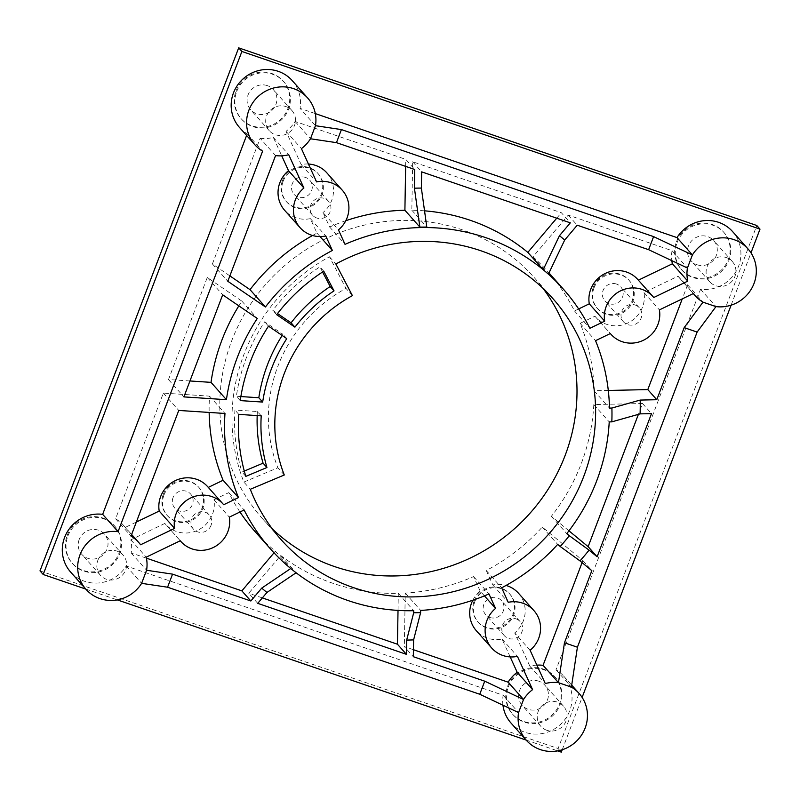 <?xml version="1.0" encoding="UTF-8"?>
<svg xmlns="http://www.w3.org/2000/svg" width="800" height="800" viewBox="0 0 800 800"><rect width="100%" height="100%" fill="white"/><g stroke="black" fill="none" stroke-linecap="round" stroke-linejoin="round"><path stroke-width="0.6" stroke-dasharray="4 3" d="M40 570.88L558.11 748.53L756.79 225.51M272.37 528.94A181.64 174.69 -41.6 0 1 262.62 518.86A181.64 174.69 -41.6 0 1 231.63 341.01A181.64 174.69 -41.6 0 1 534.17 277.53A181.64 174.69 -41.6 0 1 543.04 288.39M508.25 687.1A28.22 27.14 -41.6 0 1 555.25 677.23A28.22 27.14 -41.6 0 1 560.06 704.86A28.22 27.14 -41.6 0 1 513.07 714.72A28.22 27.14 -41.6 0 1 508.25 687.1M474.8 601.73A21.16 20.35 -41.6 0 1 510.05 594.34A21.16 20.35 -41.6 0 1 513.66 615.06A21.16 20.35 -41.6 0 1 478.41 622.45A21.16 20.35 -41.6 0 1 474.8 601.73M594 287.92A21.16 20.35 -41.6 0 1 629.25 280.53A21.16 20.35 -41.6 0 1 632.86 301.25A21.16 20.35 -41.6 0 1 597.61 308.64A21.16 20.35 -41.6 0 1 594 287.92M677.13 242.53A28.22 27.14 -41.6 0 1 724.12 232.67A28.22 27.14 -41.6 0 1 728.94 260.3A28.22 27.14 -41.6 0 1 681.94 270.16A28.22 27.14 -41.6 0 1 677.13 242.53M67.85 536.09A28.22 27.14 -41.6 0 1 114.85 526.23A28.22 27.14 -41.6 0 1 119.67 553.86A28.22 27.14 -41.6 0 1 72.67 563.72A28.22 27.14 -41.6 0 1 67.85 536.09M163.93 495.14A21.16 20.35 -41.6 0 1 199.18 487.75A21.16 20.35 -41.6 0 1 202.79 508.47A21.16 20.35 -41.6 0 1 167.54 515.86A21.16 20.35 -41.6 0 1 163.93 495.14M236.73 91.53A28.22 27.14 -41.6 0 1 283.73 81.67A28.22 27.14 -41.6 0 1 288.54 109.29A28.22 27.14 -41.6 0 1 241.54 119.15A28.22 27.14 -41.6 0 1 236.73 91.53M283.13 181.33A21.16 20.35 -41.6 0 1 318.38 173.94A21.16 20.35 -41.6 0 1 321.99 194.66A21.16 20.35 -41.6 0 1 286.75 202.05A21.16 20.35 -41.6 0 1 283.13 181.33M243.87 482.07L277.86 467.77A144.61 139.08 -41.6 0 1 345.99 288.41L329.45 256.78A181.64 174.69 138.4 0 0 243.82 354.74A181.64 174.69 138.4 0 0 243.87 482.07L250.29 489.29M284.28 474.99L277.86 467.77M229.87 275.88L212.41 263.95L260.15 138.27L275.56 155.6M212.41 263.95L227.82 281.28M562.23 749.75L582.12 697.41M731.11 305.18L750.99 252.84M85.77 589.08L117.27 599.88M526.17 740.09L557.67 750.89M239.48 127.45A35.27 33.92 -41.6 0 0 247.2 133.83L246.59 135.45M502.95 705.21A35.27 33.92 -41.6 0 1 503.15 695.25L126.21 566A35.27 33.92 -41.6 0 1 70.6 572.02M732.6 231.59A35.27 33.92 -41.6 0 1 736.44 270.83A35.27 33.92 -41.6 0 1 700.55 289.27L556.01 669.78A35.27 33.92 -41.6 0 1 563.73 676.16A35.27 33.92 -41.6 0 1 559.9 724.94A35.27 33.92 -41.6 0 1 511 723.02M315.32 113.6L300.05 108.36L315.46 125.7M292.21 80.59A35.27 33.92 -41.6 0 1 300.05 108.36M308.43 164.03A28.22 27.14 -41.6 0 0 301.17 164.57L286.01 131.31A35.27 33.92 138.4 0 0 295.09 121.44L405.77 159.39L414.76 169.5M405.65 166.38L405.77 159.39M345.79 220.72A195.75 188.26 138.4 0 0 329.64 227.01L323.04 212.54L338.45 229.87M326.86 172.86A28.22 27.14 -41.6 0 1 323.04 212.54M578.64 308.95L574.48 310.96A195.75 188.26 138.4 0 0 547.92 271.77A195.75 188.26 138.4 0 0 532.99 256.82L568.24 215.1L672.03 250.68A35.27 33.92 138.4 0 0 671.83 260.65M638.37 280.17L653.76 297.51M637.73 279.45A28.22 27.14 -41.6 0 1 638.36 280.18M260.15 138.27A35.27 33.92 138.4 0 0 273.34 137.41L281.74 155.83M312.55 235.5A195.75 188.26 138.4 0 1 316.97 233.11L310.37 218.64A28.22 27.14 -41.6 0 1 284.68 210.35M608.29 390.45L594.05 390.76A195.75 188.26 138.4 0 0 580.13 323.34L594.93 316.21A28.22 27.14 -41.6 0 0 595.55 316.94A28.22 27.14 -41.6 0 0 628.38 322.75A28.22 27.14 -41.6 0 0 644 292.57L678.03 276.17A35.27 33.92 138.4 0 0 679.88 278.45A35.27 33.92 138.4 0 0 687.6 284.83L682.26 298.89M536.88 665.11A35.27 33.92 138.4 0 0 529.87 666.2L514.71 632.94L530.11 650.27M582.08 562.62L582.86 560.57L542.27 527.07A195.75 188.26 138.4 0 1 486.24 570.5L492.84 584.97A28.22 27.14 -41.6 0 1 506.06 585.44M518.53 593.26A28.22 27.14 -41.6 0 1 514.71 632.94M510.18 656.91L502.04 639.04A28.22 27.14 -41.6 0 1 476.35 630.75M472.82 600.22A28.22 27.14 -41.6 0 1 480.17 591.07L484.43 595.87M413.44 649.71L404.33 646.59L413.32 656.7M480.17 591.07L473.57 576.6A195.75 188.26 138.4 0 1 405.25 593.09L404.33 646.59M146.44 558.16L131.18 552.93A35.27 33.92 138.4 0 0 130.83 539.83L164.85 523.43L180.26 540.77L165.48 524.16A28.22 27.14 -41.6 0 1 164.85 523.43M239.97 512A195.75 188.26 138.4 0 1 228.73 492.65L213.93 499.79A28.22 27.14 -41.6 0 1 198.31 529.97A28.22 27.14 -41.6 0 1 165.48 524.16M255.28 531.84A195.75 188.26 138.4 0 0 275.38 551.21L290.75 568.51L296.1 572.77L280.7 555.44L248.75 593.24L257.74 603.35M274.02 552.82L275.38 551.21M207.66 486.67A28.22 27.14 -41.6 0 1 208.28 487.4L223.69 504.73M136.36 522.06L125.18 527.44A35.27 33.92 138.4 0 0 123.33 525.16A35.27 33.92 138.4 0 0 115.61 518.78L163.35 393.1L209.57 396.14A195.75 188.26 138.4 0 0 209.15 412.43M189.95 380.97L168.49 379.57L207.27 277.48L241.87 301.14A195.75 188.26 138.4 0 0 238.84 305.87M424.54 210.83A195.75 188.26 138.4 0 0 411.83 210.22L412.66 161.75L561.35 212.73L570.32 222.84M556.74 218.19L561.35 212.73M568.95 530.82L551.37 516.3A195.75 188.26 138.4 0 0 593.81 404.57L642.51 403.52L638.4 414.35M262.35 597.9L248.75 593.24M280.7 555.44A195.75 188.26 138.4 0 0 398.31 593.36L413.72 610.7M398.02 610.4L398.31 593.36M558.11 748.53L561.32 752.14M247.2 133.83L262.61 151.16M672.03 250.68L687.43 268.02M568.24 215.1L577.23 225.21M412.66 161.75L421.65 171.86M295.09 121.44L310.49 138.77M574.48 310.96L589.88 328.29M411.83 210.22L426.81 227.08M329.64 227.01L345.04 244.34M532.99 256.82L548.39 274.15M405.25 593.09L420.66 610.42M131.18 552.93L146.58 570.26M503.15 695.25L518.56 712.58M126.21 566L141.62 583.34M556.01 669.78L571.41 687.12M700.55 289.27L715.96 306.61M582.86 560.57L591.84 570.68M642.51 403.52L651.5 413.63M687.6 284.83L703 302.17M529.87 666.2L545.27 683.53M492.84 584.97L508.24 602.3M486.24 570.5L501.65 587.83M542.27 527.07L557.68 544.4M594.05 390.76L609.46 408.1M580.13 323.34L595.53 340.68M593.81 404.57L609.22 421.9M551.37 516.3L566.78 533.63M594.93 316.21L610.33 333.55M644 292.57L659.41 309.9M678.03 276.17L693.43 293.51M130.83 539.83L146.23 557.16M213.93 499.79L229.33 517.12M228.73 492.65L244.13 509.99M473.57 576.6L488.97 593.94M502.04 639.04L517.44 656.38M301.17 164.57L316.58 181.9M286.01 131.31L301.42 148.64M273.34 137.41L288.74 154.75M310.37 218.64L325.78 235.98M316.97 233.11L320.03 236.56M125.18 527.44L140.59 544.77M115.61 518.78L131.02 536.11M163.35 393.1L178.76 410.44M209.57 396.14L224.98 413.47M168.49 379.57L183.9 396.9M207.27 277.48L222.68 294.82M241.87 301.14L257.28 318.47M329.45 256.78L335.87 264M352.41 295.63L345.99 288.41M261.22 415.85L257.37 411.52L234.93 410.04A181.64 174.69 138.4 0 0 241.96 472.06L244.3 471.07M238.78 414.38L234.93 410.04M257.18 415.58A158.72 152.64 -41.6 0 1 257.37 411.52M245.81 476.39L241.96 472.06M282.16 335.48A158.72 152.64 -41.6 0 1 282.92 334.3L264.66 321.82A181.64 174.69 138.4 0 0 236.38 396.26L240.86 396.56M322.57 271.99L319.9 266.88A181.64 174.69 138.4 0 0 272.81 310.34L277.52 313.56M286.77 338.63L282.92 334.3M268.51 326.15L264.66 321.82M240.23 400.6L236.38 396.26M276.66 314.67L272.81 310.34M323.75 271.21L319.9 266.88M507.61 686.37A28.22 27.14 -41.6 0 1 554.61 676.51A28.22 27.14 -41.6 0 1 559.42 704.14A28.22 27.14 -41.6 0 1 512.42 714A28.22 27.14 -41.6 0 1 507.61 686.37M538.85 681.2A15.17 14.59 138.4 0 0 521.33 687.17A15.17 14.59 138.4 0 0 522.18 705.33A15.17 14.59 138.4 0 0 528.18 709.31A15.17 14.59 138.4 0 0 545.7 703.34A15.17 14.59 138.4 0 0 544.85 685.18A15.17 14.59 138.4 0 0 538.85 681.2M474.16 601.01A21.16 20.35 -41.6 0 1 509.4 593.61A21.16 20.35 -41.6 0 1 513.01 614.33A21.16 20.35 -41.6 0 1 477.77 621.73A21.16 20.35 -41.6 0 1 474.16 601.01M489.86 617.48A10.58 10.18 138.4 0 0 501.49 600.64A10.58 10.18 138.4 0 0 485.09 602.03A10.58 10.18 138.4 0 0 489.86 617.48M593.36 287.2A21.16 20.35 -41.6 0 1 628.61 279.8A21.16 20.35 -41.6 0 1 632.22 300.52A21.16 20.35 -41.6 0 1 596.97 307.92A21.16 20.35 -41.6 0 1 593.36 287.2M616.52 284.05A10.58 10.18 138.4 0 0 604.88 300.89A10.58 10.18 138.4 0 0 621.29 299.5A10.58 10.18 138.4 0 0 616.52 284.05M676.48 241.81A28.22 27.14 -41.6 0 1 723.48 231.95A28.22 27.14 -41.6 0 1 728.3 259.57A28.22 27.14 -41.6 0 1 681.3 269.43A28.22 27.14 -41.6 0 1 676.48 241.81M697.05 264.75A15.17 14.59 138.4 0 0 714.57 258.78A15.17 14.59 138.4 0 0 713.73 240.62A15.17 14.59 138.4 0 0 707.73 236.63A15.17 14.59 138.4 0 0 690.21 242.6A15.17 14.59 138.4 0 0 691.05 260.77A15.17 14.59 138.4 0 0 697.05 264.75M67.21 535.37A28.22 27.14 -41.6 0 1 114.21 525.51A28.22 27.14 -41.6 0 1 119.02 553.14A28.22 27.14 -41.6 0 1 72.03 563A28.22 27.14 -41.6 0 1 67.21 535.37M79.19 539.48A15.17 14.59 138.4 0 0 81.78 554.33A15.17 14.59 138.4 0 0 107.04 549.03A15.17 14.59 138.4 0 0 104.45 534.18A15.17 14.59 138.4 0 0 79.19 539.48M163.29 494.42A21.16 20.35 -41.6 0 1 198.53 487.02A21.16 20.35 -41.6 0 1 202.15 507.74A21.16 20.35 -41.6 0 1 166.9 515.14A21.16 20.35 -41.6 0 1 163.29 494.42M173 497.75A10.58 10.18 138.4 0 0 174.81 508.11A10.58 10.18 138.4 0 0 192.43 504.41A10.58 10.18 138.4 0 0 190.63 494.05A10.58 10.18 138.4 0 0 173 497.75M236.09 90.81A28.22 27.14 -41.6 0 1 283.08 80.94A28.22 27.14 -41.6 0 1 287.9 108.57A28.22 27.14 -41.6 0 1 240.9 118.43A28.22 27.14 -41.6 0 1 236.09 90.81M267.33 85.63A15.17 14.59 138.4 0 0 249.81 91.6A15.17 14.59 138.4 0 0 250.66 109.76A15.17 14.59 138.4 0 0 256.65 113.74A15.17 14.59 138.4 0 0 274.17 107.78A15.17 14.59 138.4 0 0 273.33 89.61A15.17 14.59 138.4 0 0 267.33 85.63M282.49 180.61A21.16 20.35 -41.6 0 1 317.74 173.21A21.16 20.35 -41.6 0 1 321.35 193.93A21.16 20.35 -41.6 0 1 286.1 201.33A21.16 20.35 -41.6 0 1 282.49 180.61M305.65 177.47A10.58 10.18 138.4 0 0 294.01 194.3A10.58 10.18 138.4 0 0 310.42 192.91A10.58 10.18 138.4 0 0 305.65 177.47M546.79 730.26A15.17 14.59 -41.6 0 1 540.79 726.28A15.17 14.59 -41.6 0 1 539.95 708.11A15.17 14.59 -41.6 0 1 557.47 702.15A15.17 14.59 -41.6 0 1 563.47 706.13A15.17 14.59 -41.6 0 1 564.31 724.29A15.17 14.59 -41.6 0 1 546.79 730.26M97.81 560.42A15.17 14.59 -41.6 0 1 123.07 555.12A15.17 14.59 -41.6 0 1 125.66 569.97A15.17 14.59 -41.6 0 1 100.4 575.27A15.17 14.59 -41.6 0 1 97.81 560.42M211.05 525.36A10.58 10.18 -41.6 0 1 193.42 529.06A10.58 10.18 -41.6 0 1 191.62 518.7A10.58 10.18 -41.6 0 1 209.24 515A10.58 10.18 -41.6 0 1 211.05 525.36M515.92 618.81A10.58 10.18 -41.6 0 1 520.7 634.26A10.58 10.18 -41.6 0 1 504.29 635.65A10.58 10.18 -41.6 0 1 515.92 618.81M726.34 257.58A15.17 14.59 -41.6 0 1 732.34 261.56A15.17 14.59 -41.6 0 1 733.19 279.72A15.17 14.59 -41.6 0 1 715.66 285.69A15.17 14.59 -41.6 0 1 709.67 281.71A15.17 14.59 -41.6 0 1 708.82 263.55A15.17 14.59 -41.6 0 1 726.34 257.58M635.13 305A10.58 10.18 -41.6 0 1 639.9 320.45A10.58 10.18 -41.6 0 1 623.5 321.84A10.58 10.18 -41.6 0 1 635.13 305M285.95 106.58A15.17 14.59 -41.6 0 1 291.94 110.56A15.17 14.59 -41.6 0 1 292.79 128.72A15.17 14.59 -41.6 0 1 275.27 134.69A15.17 14.59 -41.6 0 1 269.27 130.71A15.17 14.59 -41.6 0 1 268.42 112.55A15.17 14.59 -41.6 0 1 285.95 106.58M316.81 218.02A10.58 10.18 -41.6 0 1 312.04 202.57A10.58 10.18 -41.6 0 1 328.45 201.19A10.58 10.18 -41.6 0 1 316.81 218.02M262.62 518.86L281.24 539.8M547.92 271.77L548.97 272.94M563.73 676.16L571.71 685.14M595.55 316.94L610.32 333.55M679.88 278.45L693.31 293.57M123.33 525.16L131.63 534.5M534.17 277.53L552.78 298.48M555.25 677.23L554.61 676.51M513.07 714.72L512.42 714M540.79 726.28L522.18 705.33M563.47 706.13L544.85 685.18M123.07 555.12L104.45 534.18M100.4 575.27L81.78 554.33M193.42 529.06L174.81 508.11M209.24 515L190.63 494.05M520.11 621.59L501.49 600.64M504.29 635.65L485.68 614.7M732.34 261.56L713.73 240.62M709.67 281.71L691.05 260.77M639.31 307.78L620.7 286.83M623.5 321.84L604.88 300.89M291.94 110.56L273.33 89.61M269.27 130.71L250.66 109.76M312.63 215.25L294.01 194.3M328.45 201.19L309.83 180.24M510.05 594.34L509.4 593.61M478.41 622.45L477.77 621.73M629.25 280.53L628.61 279.8M597.61 308.64L596.97 307.92M724.12 232.67L723.48 231.95M681.94 270.16L681.3 269.43M114.85 526.23L114.21 525.51M72.67 563.72L72.03 563M199.18 487.75L198.53 487.02M167.54 515.86L166.9 515.14M283.73 81.67L283.08 80.94M241.54 119.15L240.9 118.43M318.38 173.94L317.74 173.21M286.75 202.05L286.1 201.33"/><path stroke-width="1.2" d="M750.99 252.84L760 229.12L756.79 225.51L238.68 47.86L40 570.88L43.21 574.49L85.77 589.08M543.04 288.39A181.64 174.69 -41.6 0 1 565.16 455.38A181.64 174.69 -41.6 0 1 272.37 528.94M583.78 476.32A181.64 174.69 -41.6 0 1 281.24 539.8A181.64 174.69 -41.6 0 1 250.29 489.29L284.28 474.99A144.61 139.08 -41.6 0 1 352.41 295.63L335.87 264A181.64 174.69 -41.6 0 1 552.78 298.48A181.64 174.69 -41.6 0 1 583.78 476.32M671.83 260.65A35.27 33.92 138.4 0 0 672.38 263.79L687.78 281.12A35.27 33.92 138.4 0 1 687.43 268.02L692.4 254.94L653.6 236.62L341.42 129.58L315.46 125.7A35.27 33.92 138.4 0 0 307.61 97.93A35.27 33.92 138.4 0 0 258.72 96A35.27 33.92 138.4 0 0 254.88 144.79A35.27 33.92 138.4 0 0 262.61 151.16L118.06 531.67A35.27 33.92 138.4 0 0 82.18 550.12A35.27 33.92 138.4 0 0 86.01 589.35A35.27 33.92 138.4 0 0 141.62 583.34L167.58 587.22L479.76 694.26L484.73 681.18L523.53 699.51L518.56 712.58A35.27 33.92 138.4 0 0 526.41 740.35A35.27 33.92 138.4 0 0 575.3 742.28A35.27 33.92 138.4 0 0 579.13 693.49A35.27 33.92 138.4 0 0 571.41 687.12L577.41 647.21L697.12 332.07L684.17 327.63L703 302.17L715.96 306.61A35.27 33.92 138.4 0 0 751.84 288.16A35.27 33.92 138.4 0 0 748.01 248.93A35.27 33.92 138.4 0 0 692.4 254.94L677 237.61A35.27 33.92 -41.6 0 1 732.6 231.59L748.01 248.93M582.08 562.62L543.06 665.34L558.46 682.68A35.27 33.92 138.4 0 0 545.27 683.53L530.11 650.27A28.22 27.14 138.4 0 0 533.93 610.6A28.22 27.14 138.4 0 0 508.24 602.3L501.65 587.83A195.75 188.26 138.4 0 0 557.68 544.4L560.2 546.49A195.62 188.14 -41.6 0 0 569.3 535.72L566.78 533.63A195.75 188.26 138.4 0 0 609.22 421.9L611.82 421.85A195.62 188.14 -41.6 0 0 611.89 408.04L609.46 408.1A195.75 188.26 138.4 0 0 595.53 340.68L610.33 333.55A28.22 27.14 138.4 0 0 610.96 334.27A28.22 27.14 138.4 0 0 643.79 340.08A28.22 27.14 138.4 0 0 659.41 309.9L693.43 293.51A35.27 33.92 138.4 0 0 695.28 295.79A35.27 33.92 138.4 0 0 703 302.17M577.41 647.21L564.46 642.76L558.46 682.68L571.41 687.12M141.62 583.34L146.58 570.26A35.27 33.92 138.4 0 0 146.23 557.16L180.26 540.77A28.22 27.14 138.4 0 0 180.88 541.49A28.22 27.14 138.4 0 0 213.71 547.3A28.22 27.14 138.4 0 0 229.33 517.12L244.13 509.99A195.75 188.26 138.4 0 0 270.69 549.17A195.75 188.26 138.4 0 0 296.1 572.77A195.75 188.26 138.4 0 0 413.72 610.7L413.68 612.77A195.62 188.14 -41.6 0 0 420.62 612.59L420.66 610.42A195.75 188.26 138.4 0 0 488.97 593.94L495.57 608.41A28.22 27.14 138.4 0 0 491.75 648.08A28.22 27.14 138.4 0 0 517.44 656.38L532.6 689.64A35.27 33.92 138.4 0 0 523.53 699.51L508.12 682.17L413.44 649.71M687.78 281.12L653.76 297.51A28.22 27.14 138.4 0 0 653.14 296.79A28.22 27.14 138.4 0 0 620.31 290.98A28.22 27.14 138.4 0 0 604.69 321.16L589.88 328.29A195.75 188.26 138.4 0 0 563.33 289.11A195.75 188.26 138.4 0 0 548.39 274.15A195.75 188.26 138.4 0 0 345.04 244.34L338.45 229.87A28.22 27.14 138.4 0 0 342.27 190.2A28.22 27.14 138.4 0 0 316.58 181.9L301.42 148.64A35.27 33.92 138.4 0 0 310.49 138.77L315.46 125.7M223.69 504.73A28.22 27.14 138.4 0 0 223.06 504.01A28.22 27.14 138.4 0 0 190.23 498.2A28.22 27.14 138.4 0 0 174.61 528.38L140.59 544.77A35.27 33.92 138.4 0 0 138.74 542.49A35.27 33.92 138.4 0 0 131.02 536.11L178.76 410.44L224.98 413.47A195.75 188.26 138.4 0 0 238.49 497.6L223.69 504.73M183.9 396.9L222.68 294.82L257.28 318.47A195.75 188.26 138.4 0 0 226.42 399.69L183.9 396.9M227.82 281.28L275.56 155.6A35.27 33.92 138.4 0 0 288.74 154.75L303.91 188.01A28.22 27.14 138.4 0 0 300.09 227.68A28.22 27.14 138.4 0 0 325.78 235.98L332.37 250.45A195.75 188.26 138.4 0 0 265.43 306.99L227.82 281.28M266.93 467.51A158.72 152.64 138.4 0 1 261.22 415.85L238.78 414.38A181.64 174.69 138.4 0 0 245.81 476.39L266.93 467.51L263.08 463.17A158.72 152.64 -41.6 0 1 257.18 415.58M262.67 402.07A158.72 152.64 138.4 0 1 286.77 338.63L268.51 326.15A181.64 174.69 138.4 0 0 240.23 400.6L262.67 402.07L258.82 397.74A158.72 152.64 -41.6 0 1 282.16 335.48M294.92 327.15A158.72 152.64 138.4 0 1 334.03 290.86L323.75 271.21A181.64 174.69 138.4 0 0 276.66 314.67L294.92 327.15L291.07 322.82A158.72 152.64 -41.6 0 1 330.18 286.53L322.57 271.99M760 229.12L241.89 51.47L43.21 574.49M557.67 750.89L561.32 752.14L562.23 749.75M582.12 697.41L731.11 305.18M117.27 599.88L526.17 740.09M246.59 135.45L102.66 514.34L118.06 531.67M86.01 589.35L70.6 572.02A35.27 33.92 -41.6 0 1 66.77 532.78A35.27 33.92 -41.6 0 1 102.66 514.34M526.41 740.35L511 723.02A35.27 33.92 -41.6 0 1 502.95 705.21M677 237.61L315.32 113.6M254.88 144.79L239.48 127.45A35.27 33.92 -41.6 0 1 243.31 78.67A35.27 33.92 -41.6 0 1 292.21 80.59L307.61 97.93M345.79 220.72A195.75 188.26 138.4 0 1 404.9 210.25L405.65 166.38M308.43 164.03A28.22 27.14 -41.6 0 1 326.86 172.86L342.27 190.2M672.38 263.79L638.37 280.17M578.64 308.95L589.28 303.82A28.22 27.14 -41.6 0 1 604.9 273.64A28.22 27.14 -41.6 0 1 637.73 279.45L653.14 296.79M281.74 155.83L288.5 170.67L303.91 188.01M300.09 227.68L284.68 210.35A28.22 27.14 -41.6 0 1 288.5 170.67M312.55 235.5A195.75 188.26 138.4 0 0 250.02 289.66L229.87 275.88M682.26 298.89L647.8 389.6L656.78 399.72L640.19 400.07A230.89 222.06 138.4 0 1 640.08 413.88L611.82 421.85M608.29 390.45L647.8 389.6M543.06 665.34A35.27 33.92 138.4 0 0 536.88 665.11M506.06 585.44A28.22 27.14 -41.6 0 1 518.53 593.26L533.93 610.6M491.75 648.08L476.35 630.75A28.22 27.14 -41.6 0 1 472.82 600.22M510.18 656.91L517.2 672.3A35.27 33.92 138.4 0 0 508.12 682.17M239.97 512A195.75 188.26 138.4 0 0 255.28 531.84L270.69 549.17M146.44 558.16L241.86 590.88L274.02 552.82M136.36 522.06L159.21 511.05A28.22 27.14 -41.6 0 1 174.83 480.86A28.22 27.14 -41.6 0 1 207.66 486.67L223.06 504.01M209.15 412.43A195.75 188.26 138.4 0 0 223.08 480.27L208.3 487.39M238.84 305.87A195.75 188.26 138.4 0 0 211.02 382.36L189.95 380.97M424.54 210.83A195.75 188.26 138.4 0 1 527.83 252.4L556.74 218.19M638.4 414.35L588.14 546.65L597.13 556.77L589.08 550.12A230.89 222.06 138.4 0 1 579.98 560.89L560.2 546.49M568.95 530.82L588.14 546.65M398.02 610.4L397.44 644.22L262.35 597.9M238.68 47.86L241.89 51.47M687.43 268.02L648.63 249.69L577.23 225.21L564.7 240.03L548.39 274.15L543.21 269.7L559.46 235.71A230.89 222.06 -41.6 0 1 564.7 240.03M653.6 236.62L648.63 249.69M559.46 235.71L570.32 222.84L421.65 171.86L421.37 188.08L426.81 227.08L419.86 227.09L414.43 188.2A230.89 222.06 -41.6 0 1 421.37 188.08M414.43 188.2L414.76 169.5L336.46 142.65L310.49 138.77M589.28 303.82L604.69 321.16M527.83 252.4L543.21 269.7M404.9 210.25L419.86 227.09M420.62 612.59L413.61 639.89A230.89 222.06 138.4 0 1 406.67 640.07L413.68 612.77M569.3 535.72L589.08 550.12M611.89 408.04L640.19 400.07M296.1 572.77L266.96 592.45A230.89 222.06 -41.6 0 1 261.72 588.12L290.75 568.51M413.61 639.89L413.32 656.7L484.73 681.18M406.67 640.07L406.43 654.33L257.74 603.35L266.96 592.45M167.58 587.22L172.55 574.14L250.85 600.99L261.72 588.12M597.13 556.77L651.5 413.63L640.08 413.88M656.78 399.72L684.17 327.63M564.46 642.76L591.84 570.68L579.98 560.89M341.42 129.58L336.46 142.65M146.58 570.26L172.55 574.14M241.86 590.88L250.85 600.99M397.44 644.22L406.43 654.33M479.76 694.26L518.56 712.58M697.12 332.07L715.96 306.61M484.43 595.87L495.57 608.41M517.2 672.3L532.6 689.64M320.03 236.56L332.37 250.45M250.02 289.66L265.43 306.99M159.21 511.05L174.61 528.38M223.08 480.27L238.49 497.6M211.02 382.36L226.42 399.69M244.3 471.07L263.08 463.17M240.86 396.56L258.82 397.74M277.52 313.56L291.07 322.82M334.03 290.86L330.18 286.53M548.97 272.94L563.33 289.11M571.71 685.14L579.13 693.49M610.32 333.55L610.96 334.27M693.31 293.57L695.28 295.79M180.24 540.77L180.88 541.49M131.63 534.5L138.74 542.49"/></g></svg>
